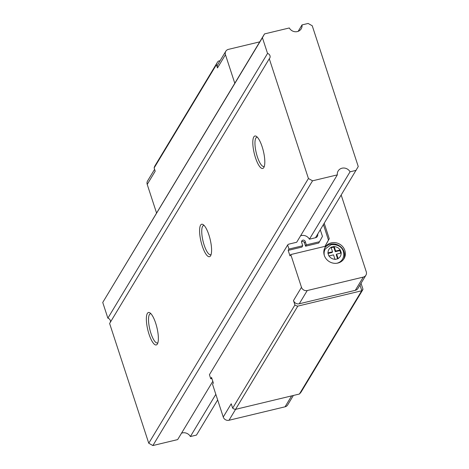 <?xml version="1.0" encoding="UTF-8"?>
<svg xmlns="http://www.w3.org/2000/svg" width="469" height="469" viewBox="0 0 469 469"><rect width="100%" height="100%" fill="white"/><g stroke="black" fill="none" stroke-linecap="round" stroke-linejoin="round"><path stroke-width="0.7" d="M264.34 166.243A15.02 4.233 76.5 0 1 263.871 166.466A15.02 4.233 76.5 0 1 257.37 156.828A15.02 4.233 76.5 0 1 256.86 137.259A15.02 4.233 76.5 0 1 257.381 137.241M255.482 157.748A16.691 4.702 76.5 0 1 252.826 141.415A16.691 4.702 76.5 0 1 256.426 136.403A16.691 4.702 76.5 0 1 262.136 146.721A16.691 4.702 76.5 0 1 263.877 167.427A16.691 4.702 76.5 0 1 255.482 157.748M211.12 254.485A15.02 4.233 76.5 0 1 210.645 254.714A15.02 4.233 76.5 0 1 204.15 245.07A15.02 4.233 76.5 0 1 203.634 225.501A15.02 4.233 76.5 0 1 204.162 225.489M202.256 245.996A16.691 4.702 76.5 0 1 199.601 229.658A16.691 4.702 76.5 0 1 203.206 224.645A16.691 4.702 76.5 0 1 208.91 234.963A16.691 4.702 76.5 0 1 210.651 255.669A16.691 4.702 76.5 0 1 202.256 245.996M157.895 342.728A15.02 4.233 76.5 0 1 157.426 342.956A15.02 4.233 76.5 0 1 150.924 333.312A15.02 4.233 76.5 0 1 150.414 313.743A15.02 4.233 76.5 0 1 150.936 313.732M149.036 334.239A16.691 4.702 76.5 0 1 146.381 317.906A16.691 4.702 76.5 0 1 149.98 312.887A16.691 4.702 76.5 0 1 155.69 323.205A16.691 4.702 76.5 0 1 157.426 343.912A16.691 4.702 76.5 0 1 149.036 334.239M298.155 31.335L302.024 24.916A6.941 6.408 31.1 0 1 301.215 28.802A6.941 6.408 31.1 0 1 297.352 31.581A6.941 6.408 31.1 0 1 289.314 27.964L264.528 33.915L262.411 37.719L267.547 53.437L107.876 318.164A3.336 3.078 31.1 0 1 110.332 322.273M293.371 395.473L287.661 404.94A4.672 4.309 31.1 0 1 285.058 406.811L229.001 420.265A4.672 4.309 31.1 0 1 223.244 417.023L212.539 384.275L213.336 382.95L211.537 377.445L210.739 378.77L209.414 374.713L287.649 244.994A2.673 2.462 31.1 0 1 289.033 244.085L296.689 242.244L337.328 174.873L312.542 180.817L152.871 445.55L148.755 443.234L109.611 323.469L269.282 58.736A3.336 3.078 31.1 0 0 267.547 53.437M262.411 37.719L102.74 302.452L107.876 318.164M102.74 302.452L264.528 33.915M317.677 234.131A3.336 3.078 -148.9 0 1 315.508 237.73L358.257 166.548L312.243 25.766L308.127 23.45L302.024 24.916M217.663 399.951L196.47 435.085L190.373 436.551L215.828 394.341M356.141 170.353L350.044 171.818L309.405 239.196A6.941 6.408 31.1 0 0 301.368 235.579A6.941 6.408 31.1 0 0 300.565 235.831M181.526 433.18A6.941 6.408 -148.9 0 1 190.373 436.551M152.871 445.55L177.657 439.6L212.803 381.326M337.328 174.873A6.941 6.408 -148.9 0 1 338.143 170.986A6.941 6.408 -148.9 0 1 344.099 168.031A6.941 6.408 -148.9 0 1 350.044 171.818M148.755 443.234L308.426 178.507L312.542 180.817M269.282 58.736L308.426 178.507M338.389 262.921A10.013 9.239 31.1 0 0 342.364 259.451A10.013 9.239 31.1 0 0 342.429 259.339M331.284 242.854A11.016 10.16 31.1 0 0 325.152 247.269A11.016 10.16 31.1 0 0 326.242 258.958A11.016 10.16 31.1 0 0 337.891 263.056A11.016 10.16 31.1 0 0 344.017 258.648A11.016 10.16 31.1 0 0 342.933 246.952A11.016 10.16 31.1 0 0 331.284 242.854M343.595 259.293A11.016 10.16 31.1 0 0 341.866 247.954A11.016 10.16 31.1 0 0 330.487 244.179A11.016 10.16 31.1 0 0 324.783 247.943M335.247 251.712L339.914 250.593L340.312 249.93L341.315 252.99L336.642 254.11L338.143 258.706L335.03 259.451L333.529 254.86L328.857 255.98L327.854 252.92L332.533 251.8L331.026 247.21L334.145 246.465L335.646 251.05L335.247 251.712L333.746 247.122L334.145 246.465M340.312 249.93L335.646 251.05M223.244 417.023L231.223 403.786L232.659 408.171L294.931 304.926A5.341 4.925 31.1 0 0 297.815 306.11L361.699 290.774A5.341 4.925 31.1 0 0 361.816 290.692L362.983 289.256L361.03 283.294M320.298 229.787L322.455 236.394L319.495 241.723L306.357 244.877L305.255 241.512A1.935 1.788 31.1 0 0 301.79 240.943A1.935 1.788 31.1 0 0 301.643 242.379L302.74 245.744L301.942 247.069L288.177 250.376L289.977 255.881L290.78 254.556L301.479 287.304L293.5 300.541L294.931 304.926M288.177 250.376L288.974 249.051L287.649 244.994M154.594 169.327L147.577 180.964A4.672 4.309 31.1 0 0 147.219 184.423L156.54 212.949M259.738 41.858L228.415 49.374A4.672 4.309 31.1 0 0 225.812 51.244A4.672 4.309 31.1 0 0 225.454 54.709L234.781 83.236M147.219 184.423L155.198 171.185L154.137 167.937L216.408 64.693L217.469 67.941A4.672 4.309 31.1 0 1 217.833 64.482L225.812 51.244M211.877 378.495L210.739 378.77M362.707 289.901L301.092 392.061L299.544 393.937A5.341 4.925 -148.9 0 1 299.427 394.019L235.544 409.355A5.341 4.925 -148.9 0 1 232.659 408.171M290.78 254.556L325.035 246.336L329.261 238.721L324.22 223.285M301.479 287.304A4.672 4.309 31.1 0 0 307.242 290.546L363.299 277.091A4.672 4.309 31.1 0 0 365.902 275.221A4.672 4.309 31.1 0 0 366.26 271.762L341.209 195.116M220.108 60.706L218.396 61.122A8.014 7.393 31.1 0 0 217.253 62.541A8.014 7.393 31.1 0 0 216.408 64.693M315.508 237.73L309.405 239.196M359.969 285.046L361.816 290.692M361.699 290.774L299.427 394.019M154.137 167.937A8.014 7.393 -148.9 0 1 154.981 165.786L217.253 62.541M235.544 409.355L297.815 306.11M293.5 300.541A4.672 4.309 31.1 0 0 299.257 303.783L355.314 290.329A4.672 4.309 31.1 0 0 357.917 288.458L365.902 275.221M302.74 245.744L288.974 249.051M324.964 246.354L328.464 240.046L323.422 224.61M328.464 240.046L329.261 238.721M319.495 241.723L318.697 243.048L305.554 246.202L304.457 242.836A1.935 1.788 31.1 0 0 301.555 241.705M305.554 246.202L306.357 244.877M325.281 248.998A10.013 9.239 31.1 0 0 325.216 249.109A10.013 9.239 31.1 0 0 323.997 254.239M332.533 251.8L332.128 252.463L328.03 253.448M339.914 250.593L340.746 253.125M336.642 254.11L336.244 254.773L337.574 258.841M331.202 247.732L333.746 247.122M342.364 259.451L342.499 259.228A10.013 9.239 -148.9 0 1 336.924 263.238L336.924 263.238M340.119 249.977A6.677 6.161 31.1 0 0 334.209 246.653M338.079 258.507A6.677 6.161 31.1 0 0 341.115 253.037M225.454 54.709L217.469 67.941M329.056 255.933A6.677 6.161 31.1 0 0 334.966 259.257M331.091 247.403A6.677 6.161 31.1 0 0 328.054 252.873M324.401 255.687A10.013 9.239 -148.9 0 1 325.345 248.887L325.216 249.109M307.242 290.546L299.257 303.783M363.299 277.091L355.314 290.329M304.457 242.836L305.255 241.512M285.058 406.811L291.648 395.889M229.001 420.265L235.59 409.343M342.499 259.228C345.589 253.782 343.437 243.816 331.143 244.689L325.345 248.887"/></g></svg>
